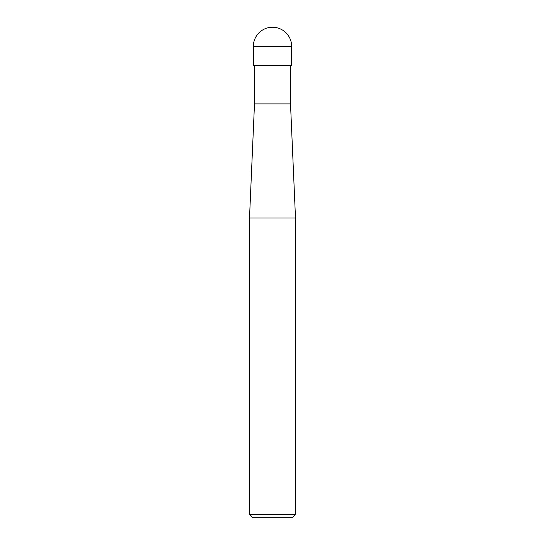 <?xml version="1.0" encoding="UTF-8"?>
<svg xmlns="http://www.w3.org/2000/svg" width="545" height="545" viewBox="0 0 545 545"><rect width="100%" height="100%" fill="white"/><g stroke="black" fill="none" stroke-linecap="round" stroke-linejoin="round"><path stroke-width="0.82" d="M249.508 514.684L252.573 517.75L292.427 517.75L295.492 514.684L295.492 218.007L249.508 218.007L249.508 514.684L295.492 514.684M249.508 218.007L254.488 103.891L254.488 65.57M290.512 65.57L290.512 103.891L295.492 218.007M290.512 103.891L254.488 103.891L290.512 103.891M291.657 65.57L291.657 46.407A19.157 19.157 0 0 0 272.5 27.25A19.157 19.157 0 0 0 253.343 46.407L253.343 65.57L291.657 65.57M253.343 46.407L291.657 46.407"/></g></svg>
